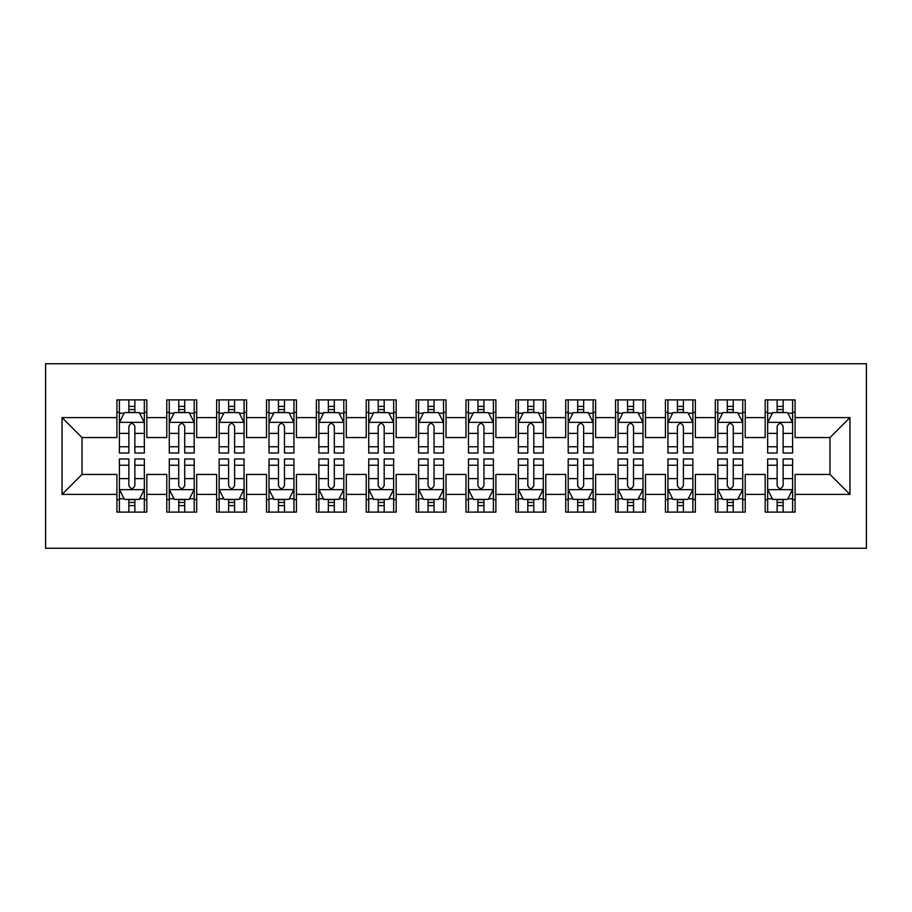 <?xml version="1.0" encoding="UTF-8"?>
<svg xmlns="http://www.w3.org/2000/svg" width="912" height="912" viewBox="0 0 912 912"><rect width="100%" height="100%" fill="white"/><g stroke="black" fill="none" stroke-linecap="round" stroke-linejoin="round"><path stroke-width="1.37" d="M45.6 548.249L866.4 548.249L866.4 363.751L45.6 363.751L45.6 548.249M62.05 494.395L62.05 417.605L116.907 417.605L116.907 437.555L82 437.555L82 474.445L62.05 494.395L116.907 494.395L116.907 512.099L146.832 512.099L146.832 494.395L166.771 494.395L166.771 512.099L196.696 512.099L196.696 494.395L216.646 494.395L216.646 512.099L246.559 512.099L246.559 494.395L266.509 494.395L266.509 512.099L296.423 512.099L296.423 494.395L316.373 494.395L316.373 512.099L346.298 512.099L346.298 494.395L366.236 494.395L366.236 512.099L396.161 512.099L396.161 494.395L416.111 494.395L416.111 512.099L446.025 512.099L446.025 494.395L465.975 494.395L465.975 512.099L495.889 512.099L495.889 494.395L515.839 494.395L515.839 512.099L545.764 512.099L545.764 494.395L565.702 494.395L565.702 512.099L595.627 512.099L595.627 494.395L615.577 494.395L615.577 512.099L645.491 512.099L645.491 494.395L665.441 494.395L665.441 512.099L695.354 512.099L695.354 494.395L715.304 494.395L715.304 512.099L745.229 512.099L745.229 494.395L765.168 494.395L765.168 512.099L795.093 512.099L795.093 474.445L830 474.445L830 437.555L795.093 437.555L795.093 417.605L849.95 417.605L849.95 494.395L795.093 494.395M795.093 417.605L795.093 399.901L765.168 399.901L765.168 417.605L745.229 417.605L745.229 399.901L715.304 399.901L715.304 417.605L695.354 417.605L695.354 399.901L665.441 399.901L665.441 417.605L645.491 417.605L645.491 399.901L615.577 399.901L615.577 417.605L595.627 417.605L595.627 399.901L565.702 399.901L565.702 417.605L545.764 417.605L545.764 399.901L515.839 399.901L515.839 417.605L495.889 417.605L495.889 399.901L465.975 399.901L465.975 417.605L446.025 417.605L446.025 399.901L416.111 399.901L416.111 417.605L396.161 417.605L396.161 399.901L366.236 399.901L366.236 417.605L346.298 417.605L346.298 399.901L316.373 399.901L316.373 417.605L296.423 417.605L296.423 399.901L266.509 399.901L266.509 417.605L246.559 417.605L246.559 399.901L216.646 399.901L216.646 417.605L196.696 417.605L196.696 399.901L166.771 399.901L166.771 417.605L146.832 417.605L146.832 399.901L116.907 399.901L116.907 417.605M745.229 494.395L745.229 474.445L765.168 474.445L765.168 494.395M849.95 417.605L830 437.555M695.354 494.395L695.354 474.445L715.304 474.445L715.304 494.395M765.168 417.605L765.168 437.555L745.229 437.555L745.229 417.605M645.491 494.395L645.491 474.445L665.441 474.445L665.441 494.395M715.304 417.605L715.304 437.555L695.354 437.555L695.354 417.605M595.627 494.395L595.627 474.445L615.577 474.445L615.577 494.395M665.441 417.605L665.441 437.555L645.491 437.555L645.491 417.605M545.764 494.395L545.764 474.445L565.702 474.445L565.702 494.395M615.577 417.605L615.577 437.555L595.627 437.555L595.627 417.605M495.889 494.395L495.889 474.445L515.839 474.445L515.839 494.395M565.702 417.605L565.702 437.555L545.764 437.555L545.764 417.605M446.025 494.395L446.025 474.445L465.975 474.445L465.975 494.395M515.839 417.605L515.839 437.555L495.889 437.555L495.889 417.605M396.161 494.395L396.161 474.445L416.111 474.445L416.111 494.395M465.975 417.605L465.975 437.555L446.025 437.555L446.025 417.605M346.298 494.395L346.298 474.445L366.236 474.445L366.236 494.395M416.111 417.605L416.111 437.555L396.161 437.555L396.161 417.605M296.423 494.395L296.423 474.445L316.373 474.445L316.373 494.395M366.236 417.605L366.236 437.555L346.298 437.555L346.298 417.605M246.559 494.395L246.559 474.445L266.509 474.445L266.509 494.395M316.373 417.605L316.373 437.555L296.423 437.555L296.423 417.605M196.696 494.395L196.696 474.445L216.646 474.445L216.646 494.395M266.509 417.605L266.509 437.555L246.559 437.555L246.559 417.605M146.832 494.395L146.832 474.445L166.771 474.445L166.771 494.395M216.646 417.605L216.646 437.555L196.696 437.555L196.696 417.605M82 474.445L116.907 474.445L116.907 494.395M166.771 417.605L166.771 437.555L146.832 437.555L146.832 417.605M765.168 412.372L767.665 412.372M792.596 412.372L795.093 412.372M715.304 412.372L717.801 412.372M742.733 412.372L745.229 412.372M665.441 412.372L667.937 412.372M692.869 412.372L695.354 412.372M615.577 412.372L618.062 412.372M642.994 412.372L645.491 412.372M565.702 412.372L568.199 412.372M593.131 412.372L595.627 412.372M515.839 412.372L518.335 412.372M543.267 412.372L545.764 412.372M465.975 412.372L468.472 412.372M493.403 412.372L495.889 412.372M416.111 412.372L418.597 412.372M443.528 412.372L446.025 412.372M366.236 412.372L368.733 412.372M393.665 412.372L396.161 412.372M316.373 412.372L318.869 412.372M343.801 412.372L346.298 412.372M266.509 412.372L269.006 412.372M293.938 412.372L296.423 412.372M216.646 412.372L219.131 412.372M244.063 412.372L246.559 412.372M166.771 412.372L169.267 412.372M194.199 412.372L196.696 412.372M116.907 412.372L119.404 412.372M144.335 412.372L146.832 412.372M116.907 499.628L119.404 499.628M144.335 499.628L146.832 499.628M166.771 499.628L169.267 499.628M194.199 499.628L196.696 499.628M216.646 499.628L219.131 499.628M244.063 499.628L246.559 499.628M266.509 499.628L269.006 499.628M293.938 499.628L296.423 499.628M316.373 499.628L318.869 499.628M343.801 499.628L346.298 499.628M366.236 499.628L368.733 499.628M393.665 499.628L396.161 499.628M416.111 499.628L418.597 499.628M443.528 499.628L446.025 499.628M465.975 499.628L468.472 499.628M493.403 499.628L495.889 499.628M515.839 499.628L518.335 499.628M543.267 499.628L545.764 499.628M565.702 499.628L568.199 499.628M593.131 499.628L595.627 499.628M615.577 499.628L618.062 499.628M642.994 499.628L645.491 499.628M665.441 499.628L667.937 499.628M692.869 499.628L695.354 499.628M715.304 499.628L717.801 499.628M742.733 499.628L745.229 499.628M765.168 499.628L767.665 499.628M792.596 499.628L795.093 499.628M62.05 417.605L82 437.555M830 474.445L849.95 494.395M134.862 406.387L128.877 406.387M144.335 446.755L134.862 446.755L134.862 453.013L144.335 453.013L144.335 422.587L139.354 412.612L124.385 412.612L119.404 422.587L119.404 453.013L128.877 453.013L128.877 446.755L119.404 446.755M119.404 422.587L119.404 399.901M144.335 422.587L144.335 399.901M128.877 412.612L128.877 399.901M134.862 399.901L134.862 412.612M134.862 446.755L134.862 426.326C132.867 422.484 130.872 422.484 128.877 426.326L128.877 446.755M134.862 412.372L128.877 412.372M128.877 505.613L134.862 505.613M119.404 465.245L128.877 465.245L128.877 458.987L119.404 458.987L119.404 489.413L124.385 499.388L139.354 499.388L144.335 489.413L144.335 458.987L134.862 458.987L134.862 465.245L144.335 465.245M144.335 489.413L144.335 512.099M119.404 489.413L119.404 512.099M134.862 499.388L134.862 512.099M128.877 512.099L128.877 499.388M128.877 465.245L128.877 485.674C130.872 489.516 132.867 489.516 134.862 485.674L134.862 465.245M128.877 499.628L134.862 499.628M184.726 406.387L178.741 406.387M194.199 446.755L184.726 446.755L184.726 453.013L194.199 453.013L194.199 422.587L189.217 412.612L174.26 412.612L169.267 422.587L169.267 453.013L178.741 453.013L178.741 446.755L169.267 446.755M169.267 422.587L169.267 399.901M194.199 422.587L194.199 399.901M178.741 412.612L178.741 399.901M184.726 399.901L184.726 412.612M184.726 446.755L184.726 426.326C182.731 422.484 180.736 422.484 178.741 426.326L178.741 446.755M184.726 412.372L178.741 412.372M234.589 406.387L228.604 406.387M244.063 446.755L234.589 446.755L234.589 453.013L244.063 453.013L244.063 422.587L239.081 412.612L224.124 412.612L219.131 422.587L219.131 453.013L228.604 453.013L228.604 446.755L219.131 446.755M219.131 422.587L219.131 399.901M244.063 422.587L244.063 399.901M228.604 412.612L228.604 399.901M234.589 399.901L234.589 412.612M234.589 446.755L234.589 426.326C232.606 422.484 230.611 422.484 228.604 426.326L228.604 446.755M234.589 412.372L228.604 412.372M178.741 505.613L184.726 505.613M169.267 465.245L178.741 465.245L178.741 458.987L169.267 458.987L169.267 489.413L174.26 499.388L189.217 499.388L194.199 489.413L194.199 458.987L184.726 458.987L184.726 465.245L194.199 465.245M194.199 489.413L194.199 512.099M169.267 489.413L169.267 512.099M184.726 499.388L184.726 512.099M178.741 512.099L178.741 499.388M178.741 465.245L178.741 485.674C180.736 489.516 182.731 489.516 184.726 485.674L184.726 465.245M178.741 499.628L184.726 499.628M228.604 505.613L234.589 505.613M219.131 465.245L228.604 465.245L228.604 458.987L219.131 458.987L219.131 489.413L224.124 499.388L239.081 499.388L244.063 489.413L244.063 458.987L234.589 458.987L234.589 465.245L244.063 465.245M244.063 489.413L244.063 512.099M219.131 489.413L219.131 512.099M234.589 499.388L234.589 512.099M228.604 512.099L228.604 499.388M228.604 465.245L228.604 485.674C230.599 489.516 232.594 489.516 234.589 485.674L234.589 465.245M228.604 499.628L234.589 499.628M284.464 406.387L278.479 406.387M293.938 446.755L284.464 446.755L284.464 453.013L293.938 453.013L293.938 422.587L288.944 412.612L273.988 412.612L269.006 422.587L269.006 453.013L278.479 453.013L278.479 446.755L269.006 446.755M269.006 422.587L269.006 399.901M293.938 422.587L293.938 399.901M278.479 412.612L278.479 399.901M284.464 399.901L284.464 412.612M284.464 446.755L284.464 426.326C282.469 422.484 280.474 422.484 278.479 426.326L278.479 446.755M284.464 412.372L278.479 412.372M334.328 406.387L328.343 406.387M343.801 446.755L334.328 446.755L334.328 453.013L343.801 453.013L343.801 422.587L338.819 412.612L323.851 412.612L318.869 422.587L318.869 453.013L328.343 453.013L328.343 446.755L318.869 446.755M318.869 422.587L318.869 399.901M343.801 422.587L343.801 399.901M328.343 412.612L328.343 399.901M334.328 399.901L334.328 412.612M334.328 446.755L334.328 426.326C332.333 422.484 330.338 422.484 328.343 426.326L328.343 446.755M334.328 412.372L328.343 412.372M278.479 505.613L284.464 505.613M269.006 465.245L278.479 465.245L278.479 458.987L269.006 458.987L269.006 489.413L273.988 499.388L288.944 499.388L293.938 489.413L293.938 458.987L284.464 458.987L284.464 465.245L293.938 465.245M293.938 489.413L293.938 512.099M269.006 489.413L269.006 512.099M284.464 499.388L284.464 512.099M278.479 512.099L278.479 499.388M278.479 465.245L278.479 485.674C280.463 489.516 282.458 489.516 284.464 485.674L284.464 465.245M278.479 499.628L284.464 499.628M328.343 505.613L334.328 505.613M318.869 465.245L328.343 465.245L328.343 458.987L318.869 458.987L318.869 489.413L323.851 499.388L338.819 499.388L343.801 489.413L343.801 458.987L334.328 458.987L334.328 465.245L343.801 465.245M343.801 489.413L343.801 512.099M318.869 489.413L318.869 512.099M334.328 499.388L334.328 512.099M328.343 512.099L328.343 499.388M328.343 465.245L328.343 485.674C330.338 489.516 332.333 489.516 334.328 485.674L334.328 465.245M328.343 499.628L334.328 499.628M384.191 406.387L378.206 406.387M393.665 446.755L384.191 446.755L384.191 453.013L393.665 453.013L393.665 422.587L388.683 412.612L373.726 412.612L368.733 422.587L368.733 453.013L378.206 453.013L378.206 446.755L368.733 446.755M368.733 422.587L368.733 399.901M393.665 422.587L393.665 399.901M378.206 412.612L378.206 399.901M384.191 399.901L384.191 412.612M384.191 446.755L384.191 426.326C382.196 422.484 380.201 422.484 378.206 426.326L378.206 446.755M384.191 412.372L378.206 412.372M378.206 505.613L384.191 505.613M368.733 465.245L378.206 465.245L378.206 458.987L368.733 458.987L368.733 489.413L373.726 499.388L388.683 499.388L393.665 489.413L393.665 458.987L384.191 458.987L384.191 465.245L393.665 465.245M393.665 489.413L393.665 512.099M368.733 489.413L368.733 512.099M384.191 499.388L384.191 512.099M378.206 512.099L378.206 499.388M378.206 465.245L378.206 485.674C380.201 489.516 382.196 489.516 384.191 485.674L384.191 465.245M378.206 499.628L384.191 499.628M434.055 406.387L428.07 406.387M443.528 446.755L434.055 446.755L434.055 453.013L443.528 453.013L443.528 422.587L438.547 412.612L423.59 412.612L418.597 422.587L418.597 453.013L428.07 453.013L428.07 446.755L418.597 446.755M418.597 422.587L418.597 399.901M443.528 422.587L443.528 399.901M428.07 412.612L428.07 399.901M434.055 399.901L434.055 412.612M434.055 446.755L434.055 426.326C432.071 422.484 430.076 422.484 428.07 426.326L428.07 446.755M434.055 412.372L428.07 412.372M428.07 505.613L434.055 505.613M418.597 465.245L428.07 465.245L428.07 458.987L418.597 458.987L418.597 489.413L423.59 499.388L438.547 499.388L443.528 489.413L443.528 458.987L434.055 458.987L434.055 465.245L443.528 465.245M443.528 489.413L443.528 512.099M418.597 489.413L418.597 512.099M434.055 499.388L434.055 512.099M428.07 512.099L428.07 499.388M428.07 465.245L428.07 485.674C430.065 489.516 432.06 489.516 434.055 485.674L434.055 465.245M428.07 499.628L434.055 499.628M483.93 406.387L477.945 406.387M493.403 446.755L483.93 446.755L483.93 453.013L493.403 453.013L493.403 422.587L488.41 412.612L473.453 412.612L468.472 422.587L468.472 453.013L477.945 453.013L477.945 446.755L468.472 446.755M468.472 422.587L468.472 399.901M493.403 422.587L493.403 399.901M477.945 412.612L477.945 399.901M483.93 399.901L483.93 412.612M483.93 446.755L483.93 426.326C481.935 422.484 479.94 422.484 477.945 426.326L477.945 446.755M483.93 412.372L477.945 412.372M477.945 505.613L483.93 505.613M468.472 465.245L477.945 465.245L477.945 458.987L468.472 458.987L468.472 489.413L473.453 499.388L488.41 499.388L493.403 489.413L493.403 458.987L483.93 458.987L483.93 465.245L493.403 465.245M493.403 489.413L493.403 512.099M468.472 489.413L468.472 512.099M483.93 499.388L483.93 512.099M477.945 512.099L477.945 499.388M477.945 465.245L477.945 485.674C479.929 489.516 481.924 489.516 483.93 485.674L483.93 465.245M477.945 499.628L483.93 499.628M533.794 406.387L527.809 406.387M543.267 446.755L533.794 446.755L533.794 453.013L543.267 453.013L543.267 422.587L538.274 412.612L523.317 412.612L518.335 422.587L518.335 453.013L527.809 453.013L527.809 446.755L518.335 446.755M518.335 422.587L518.335 399.901M543.267 422.587L543.267 399.901M527.809 412.612L527.809 399.901M533.794 399.901L533.794 412.612M533.794 446.755L533.794 426.326C531.799 422.484 529.804 422.484 527.809 426.326L527.809 446.755M533.794 412.372L527.809 412.372M527.809 505.613L533.794 505.613M518.335 465.245L527.809 465.245L527.809 458.987L518.335 458.987L518.335 489.413L523.317 499.388L538.274 499.388L543.267 489.413L543.267 458.987L533.794 458.987L533.794 465.245L543.267 465.245M543.267 489.413L543.267 512.099M518.335 489.413L518.335 512.099M533.794 499.388L533.794 512.099M527.809 512.099L527.809 499.388M527.809 465.245L527.809 485.674C529.804 489.516 531.799 489.516 533.794 485.674L533.794 465.245M527.809 499.628L533.794 499.628M583.657 406.387L577.672 406.387M593.131 446.755L583.657 446.755L583.657 453.013L593.131 453.013L593.131 422.587L588.149 412.612L573.181 412.612L568.199 422.587L568.199 453.013L577.672 453.013L577.672 446.755L568.199 446.755M568.199 422.587L568.199 399.901M593.131 422.587L593.131 399.901M577.672 412.612L577.672 399.901M583.657 399.901L583.657 412.612M583.657 446.755L583.657 426.326C581.662 422.484 579.667 422.484 577.672 426.326L577.672 446.755M583.657 412.372L577.672 412.372M577.672 505.613L583.657 505.613M568.199 465.245L577.672 465.245L577.672 458.987L568.199 458.987L568.199 489.413L573.181 499.388L588.149 499.388L593.131 489.413L593.131 458.987L583.657 458.987L583.657 465.245L593.131 465.245M593.131 489.413L593.131 512.099M568.199 489.413L568.199 512.099M583.657 499.388L583.657 512.099M577.672 512.099L577.672 499.388M577.672 465.245L577.672 485.674C579.667 489.516 581.662 489.516 583.657 485.674L583.657 465.245M577.672 499.628L583.657 499.628M633.521 406.387L627.536 406.387M642.994 446.755L633.521 446.755L633.521 453.013L642.994 453.013L642.994 422.587L638.012 412.612L623.056 412.612L618.062 422.587L618.062 453.013L627.536 453.013L627.536 446.755L618.062 446.755M618.062 422.587L618.062 399.901M642.994 422.587L642.994 399.901M627.536 412.612L627.536 399.901M633.521 399.901L633.521 412.612M633.521 446.755L633.521 426.326C631.537 422.484 629.542 422.484 627.536 426.326L627.536 446.755M633.521 412.372L627.536 412.372M627.536 505.613L633.521 505.613M618.062 465.245L627.536 465.245L627.536 458.987L618.062 458.987L618.062 489.413L623.056 499.388L638.012 499.388L642.994 489.413L642.994 458.987L633.521 458.987L633.521 465.245L642.994 465.245M642.994 489.413L642.994 512.099M618.062 489.413L618.062 512.099M633.521 499.388L633.521 512.099M627.536 512.099L627.536 499.388M627.536 465.245L627.536 485.674C629.531 489.516 631.526 489.516 633.521 485.674L633.521 465.245M627.536 499.628L633.521 499.628M683.396 406.387L677.411 406.387M692.869 446.755L683.396 446.755L683.396 453.013L692.869 453.013L692.869 422.587L687.876 412.612L672.919 412.612L667.937 422.587L667.937 453.013L677.411 453.013L677.411 446.755L667.937 446.755M667.937 422.587L667.937 399.901M692.869 422.587L692.869 399.901M677.411 412.612L677.411 399.901M683.396 399.901L683.396 412.612M683.396 446.755L683.396 426.326C681.401 422.484 679.406 422.484 677.411 426.326L677.411 446.755M683.396 412.372L677.411 412.372M677.411 505.613L683.396 505.613M667.937 465.245L677.411 465.245L677.411 458.987L667.937 458.987L667.937 489.413L672.919 499.388L687.876 499.388L692.869 489.413L692.869 458.987L683.396 458.987L683.396 465.245L692.869 465.245M692.869 489.413L692.869 512.099M667.937 489.413L667.937 512.099M683.396 499.388L683.396 512.099M677.411 512.099L677.411 499.388M677.411 465.245L677.411 485.674C679.394 489.516 681.389 489.516 683.396 485.674L683.396 465.245M677.411 499.628L683.396 499.628M733.259 406.387L727.274 406.387M742.733 446.755L733.259 446.755L733.259 453.013L742.733 453.013L742.733 422.587L737.74 412.612L722.783 412.612L717.801 422.587L717.801 453.013L727.274 453.013L727.274 446.755L717.801 446.755M717.801 422.587L717.801 399.901M742.733 422.587L742.733 399.901M727.274 412.612L727.274 399.901M733.259 399.901L733.259 412.612M733.259 446.755L733.259 426.326C731.264 422.484 729.269 422.484 727.274 426.326L727.274 446.755M733.259 412.372L727.274 412.372M727.274 505.613L733.259 505.613M717.801 465.245L727.274 465.245L727.274 458.987L717.801 458.987L717.801 489.413L722.783 499.388L737.74 499.388L742.733 489.413L742.733 458.987L733.259 458.987L733.259 465.245L742.733 465.245M742.733 489.413L742.733 512.099M717.801 489.413L717.801 512.099M733.259 499.388L733.259 512.099M727.274 512.099L727.274 499.388M727.274 465.245L727.274 485.674C729.269 489.516 731.264 489.516 733.259 485.674L733.259 465.245M727.274 499.628L733.259 499.628M783.123 406.387L777.138 406.387M792.596 446.755L783.123 446.755L783.123 453.013L792.596 453.013L792.596 422.587L787.615 412.612L772.646 412.612L767.665 422.587L767.665 453.013L777.138 453.013L777.138 446.755L767.665 446.755M767.665 422.587L767.665 399.901M792.596 422.587L792.596 399.901M777.138 412.612L777.138 399.901M783.123 399.901L783.123 412.612M783.123 446.755L783.123 426.326C781.128 422.484 779.133 422.484 777.138 426.326L777.138 446.755M783.123 412.372L777.138 412.372M777.138 505.613L783.123 505.613M767.665 465.245L777.138 465.245L777.138 458.987L767.665 458.987L767.665 489.413L772.646 499.388L787.615 499.388L792.596 489.413L792.596 458.987L783.123 458.987L783.123 465.245L792.596 465.245M792.596 489.413L792.596 512.099M767.665 489.413L767.665 512.099M783.123 499.388L783.123 512.099M777.138 512.099L777.138 499.388M777.138 465.245L777.138 485.674C779.133 489.516 781.128 489.516 783.123 485.674L783.123 465.245M777.138 499.628L783.123 499.628M144.21 422.336L119.529 422.336M119.404 413.216L124.089 413.216M139.65 413.216L144.335 413.216M128.877 433.394L119.404 433.394M144.335 433.394L134.862 433.394M134.862 409.556L128.877 409.556M119.529 489.664L144.21 489.664M144.335 498.784L139.65 498.784M124.089 498.784L119.404 498.784M134.862 478.606L144.335 478.606M119.404 478.606L128.877 478.606M128.877 502.444L134.862 502.444M194.074 422.336L169.393 422.336M169.267 413.216L173.953 413.216M189.514 413.216L194.199 413.216M178.741 433.394L169.267 433.394M194.199 433.394L184.726 433.394M184.726 409.556L178.741 409.556M243.949 422.336L219.256 422.336M219.131 413.216L223.828 413.216M239.377 413.216L244.063 413.216M228.604 433.394L219.131 433.394M244.063 433.394L234.589 433.394M234.589 409.556L228.604 409.556M169.393 489.664L194.074 489.664M194.199 498.784L189.514 498.784M173.953 498.784L169.267 498.784M184.726 478.606L194.199 478.606M169.267 478.606L178.741 478.606M178.741 502.444L184.726 502.444M219.256 489.664L243.949 489.664M244.063 498.784L239.377 498.784M223.828 498.784L219.131 498.784M234.589 478.606L244.063 478.606M219.131 478.606L228.604 478.606M228.604 502.444L234.589 502.444M293.812 422.336L269.131 422.336M269.006 413.216L273.691 413.216M289.252 413.216L293.938 413.216M278.479 433.394L269.006 433.394M293.938 433.394L284.464 433.394M284.464 409.556L278.479 409.556M343.676 422.336L318.995 422.336M318.869 413.216L323.555 413.216M339.116 413.216L343.801 413.216M328.343 433.394L318.869 433.394M343.801 433.394L334.328 433.394M334.328 409.556L328.343 409.556M269.131 489.664L293.812 489.664M293.938 498.784L289.252 498.784M273.691 498.784L269.006 498.784M284.464 478.606L293.938 478.606M269.006 478.606L278.479 478.606M278.479 502.444L284.464 502.444M318.995 489.664L343.676 489.664M343.801 498.784L339.116 498.784M323.555 498.784L318.869 498.784M334.328 478.606L343.801 478.606M318.869 478.606L328.343 478.606M328.343 502.444L334.328 502.444M393.539 422.336L368.858 422.336M368.733 413.216L373.418 413.216M388.979 413.216L393.665 413.216M378.206 433.394L368.733 433.394M393.665 433.394L384.191 433.394M384.191 409.556L378.206 409.556M368.858 489.664L393.539 489.664M393.665 498.784L388.979 498.784M373.418 498.784L368.733 498.784M384.191 478.606L393.665 478.606M368.733 478.606L378.206 478.606M378.206 502.444L384.191 502.444M443.414 422.336L418.722 422.336M418.597 413.216L423.282 413.216M438.843 413.216L443.528 413.216M428.07 433.394L418.597 433.394M443.528 433.394L434.055 433.394M434.055 409.556L428.07 409.556M418.722 489.664L443.414 489.664M443.528 498.784L438.843 498.784M423.282 498.784L418.597 498.784M434.055 478.606L443.528 478.606M418.597 478.606L428.07 478.606M428.07 502.444L434.055 502.444M493.278 422.336L468.586 422.336M468.472 413.216L473.157 413.216M488.718 413.216L493.403 413.216M477.945 433.394L468.472 433.394M493.403 433.394L483.93 433.394M483.93 409.556L477.945 409.556M468.586 489.664L493.278 489.664M493.403 498.784L488.718 498.784M473.157 498.784L468.472 498.784M483.93 478.606L493.403 478.606M468.472 478.606L477.945 478.606M477.945 502.444L483.93 502.444M543.142 422.336L518.461 422.336M518.335 413.216L523.021 413.216M538.582 413.216L543.267 413.216M527.809 433.394L518.335 433.394M543.267 433.394L533.794 433.394M533.794 409.556L527.809 409.556M518.461 489.664L543.142 489.664M543.267 498.784L538.582 498.784M523.021 498.784L518.335 498.784M533.794 478.606L543.267 478.606M518.335 478.606L527.809 478.606M527.809 502.444L533.794 502.444M593.005 422.336L568.324 422.336M568.199 413.216L572.884 413.216M588.445 413.216L593.131 413.216M577.672 433.394L568.199 433.394M593.131 433.394L583.657 433.394M583.657 409.556L577.672 409.556M568.324 489.664L593.005 489.664M593.131 498.784L588.445 498.784M572.884 498.784L568.199 498.784M583.657 478.606L593.131 478.606M568.199 478.606L577.672 478.606M577.672 502.444L583.657 502.444M642.869 422.336L618.188 422.336M618.062 413.216L622.748 413.216M638.309 413.216L642.994 413.216M627.536 433.394L618.062 433.394M642.994 433.394L633.521 433.394M633.521 409.556L627.536 409.556M618.188 489.664L642.869 489.664M642.994 498.784L638.309 498.784M622.748 498.784L618.062 498.784M633.521 478.606L642.994 478.606M618.062 478.606L627.536 478.606M627.536 502.444L633.521 502.444M692.744 422.336L668.051 422.336M667.937 413.216L672.623 413.216M688.172 413.216L692.869 413.216M677.411 433.394L667.937 433.394M692.869 433.394L683.396 433.394M683.396 409.556L677.411 409.556M668.051 489.664L692.744 489.664M692.869 498.784L688.172 498.784M672.623 498.784L667.937 498.784M683.396 478.606L692.869 478.606M667.937 478.606L677.411 478.606M677.411 502.444L683.396 502.444M742.607 422.336L717.926 422.336M717.801 413.216L722.486 413.216M738.047 413.216L742.733 413.216M727.274 433.394L717.801 433.394M742.733 433.394L733.259 433.394M733.259 409.556L727.274 409.556M717.926 489.664L742.607 489.664M742.733 498.784L738.047 498.784M722.486 498.784L717.801 498.784M733.259 478.606L742.733 478.606M717.801 478.606L727.274 478.606M727.274 502.444L733.259 502.444M792.471 422.336L767.79 422.336M767.665 413.216L772.35 413.216M787.911 413.216L792.596 413.216M777.138 433.394L767.665 433.394M792.596 433.394L783.123 433.394M783.123 409.556L777.138 409.556M767.79 489.664L792.471 489.664M792.596 498.784L787.911 498.784M772.35 498.784L767.665 498.784M783.123 478.606L792.596 478.606M767.665 478.606L777.138 478.606M777.138 502.444L783.123 502.444"/></g></svg>
